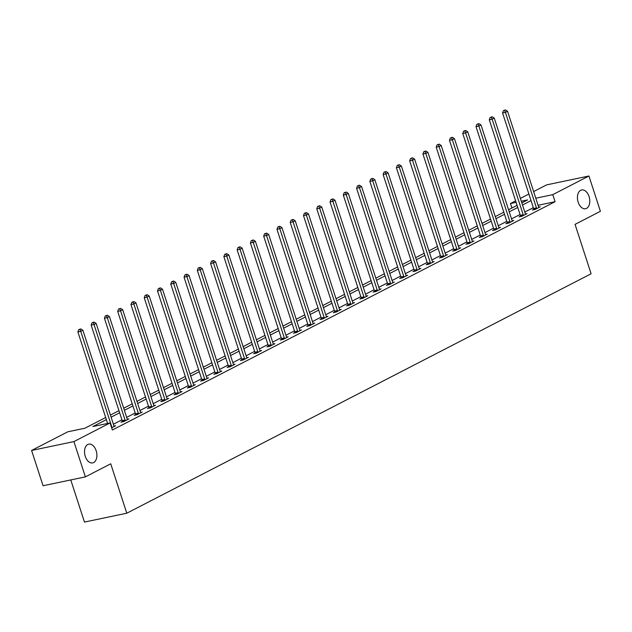 <?xml version="1.0" encoding="UTF-8"?>
<svg xmlns="http://www.w3.org/2000/svg" width="632" height="632" viewBox="0 0 632 632"><rect width="100%" height="100%" fill="white"/><g stroke="black" fill="none" stroke-linecap="round" stroke-linejoin="round"><path stroke-width="0.95" d="M578.162 202.161A9.583 5.988 -101.8 0 1 581.645 189.971A9.583 5.988 -101.8 0 1 589.056 196.544A9.583 5.988 -101.8 0 1 585.572 208.734A9.583 5.988 -101.8 0 1 578.162 202.161M85.265 456.336A9.583 5.988 -101.8 0 1 88.749 444.146A9.583 5.988 -101.8 0 1 96.159 450.719A9.583 5.988 -101.8 0 1 92.675 462.908A9.583 5.988 -101.8 0 1 85.265 456.336M70.776 479.941L84.467 522.072L126.787 513.208L591.102 273.767L575.049 224.368L600.4 211.293L588.937 176.004L552.779 194.648L535.794 198.211M126.787 513.208L110.734 463.801L85.383 476.876L43.063 485.747L31.6 450.458L67.758 431.814L84.909 428.219L105.686 417.507M511.92 208.015L510.459 203.52L515.617 200.858M520.365 198.409L528.889 194.008M533.637 191.567L546.617 184.876L588.937 176.004M106.366 419.601L92.92 426.537L110.079 422.942L112.37 430.005L555.07 201.703L538.085 205.266M533.329 207.667L524.797 212.068M520.057 214.509L511.533 218.909M506.785 221.35L498.261 225.75M493.513 228.199L484.989 232.592M480.241 235.041L471.717 239.441M466.977 241.882L458.445 246.282M453.705 248.732L445.173 253.124M440.433 255.573L431.901 259.973M427.161 262.414L418.629 266.815M413.889 269.256L405.365 273.656M400.617 276.105L392.093 280.497M387.345 282.946L378.821 287.347M374.081 289.788L365.549 294.188M360.809 296.637L352.277 301.03M347.537 303.478L339.005 307.879M334.265 310.32L325.733 314.72M320.993 317.161L312.469 321.562M307.721 324.011L299.197 328.403M294.449 330.852L285.925 335.252M281.177 337.693L272.653 342.094M267.913 344.535L259.381 348.935M254.641 351.384L246.109 355.777M241.369 358.226L232.837 362.626M228.097 365.067L219.573 369.467M214.825 371.916L206.301 376.309M201.553 378.758L193.029 383.158M188.281 385.599L179.757 389.999M175.017 392.44L166.485 396.841M161.745 399.29L153.213 403.682M148.473 406.131L139.941 410.531M135.201 412.973L126.669 417.373M121.929 419.822L113.405 424.214M111.659 427.825L115.648 425.771L114.044 426.11M122.332 421.449L120.949 422.16L123.809 421.56L128.92 418.929L127.309 419.269M135.603 414.608L134.221 415.319L137.081 414.718L142.184 412.088L140.581 412.419M148.868 407.766L147.493 408.469L150.353 407.877L155.456 405.238L153.853 405.578M162.14 400.917L160.765 401.628L163.625 401.028L168.728 398.397L167.125 398.737M175.412 394.076L174.037 394.787L176.897 394.186L182 391.556L180.397 391.887M188.684 387.234L187.309 387.945L190.169 387.345L195.272 384.714L193.669 385.046M201.956 380.385L200.581 381.096L203.441 380.503L208.544 377.865L206.941 378.205M215.228 373.544L213.845 374.255L216.705 373.654L221.816 371.024L220.205 371.363M228.5 366.702L227.117 367.413L229.977 366.813L235.08 364.182L233.477 364.514M241.772 359.861L240.389 360.572L243.249 359.971L248.352 357.333L246.749 357.673M255.036 353.012L253.661 353.723L256.521 353.122L261.624 350.491L260.021 350.831M268.308 346.17L266.933 346.881L269.793 346.281L274.896 343.65L273.293 343.982M281.58 339.329L280.205 340.04L283.065 339.439L288.168 336.809L286.565 337.14M294.852 332.487L293.477 333.19L296.337 332.598L301.44 329.959L299.837 330.299M308.124 325.638L306.749 326.349L309.601 325.749L314.712 323.118L313.109 323.458M321.396 318.797L320.013 319.508L322.873 318.907L327.976 316.277L326.373 316.608M334.668 311.955L333.285 312.666L336.145 312.066L341.248 309.435L339.645 309.767M347.932 305.106L346.557 305.817L349.417 305.217L354.52 302.586L352.917 302.925M361.204 298.264L359.829 298.976L362.689 298.375L367.792 295.744L366.189 296.084M374.476 291.423L373.101 292.134L375.961 291.534L381.064 288.903L379.461 289.235M387.748 284.582L386.373 285.285L389.233 284.692L394.336 282.054L392.733 282.393M401.02 277.732L399.645 278.443L402.505 277.843L407.608 275.212L406.005 275.552M414.292 270.891L412.909 271.602L415.769 271.002L420.88 268.371L419.269 268.703M427.564 264.05L426.181 264.761L429.041 264.16L434.144 261.53L432.541 261.861M440.828 257.2L439.453 257.911L442.313 257.311L447.417 254.68L445.813 255.02M454.1 250.359L452.725 251.07L455.585 250.47L460.688 247.839L459.085 248.178M467.372 243.518L465.997 244.228L468.857 243.628L473.961 240.997L472.357 241.329M480.644 236.676L479.269 237.387L482.129 236.787L487.233 234.148L485.629 234.488M493.916 229.827L492.541 230.538L495.401 229.937L500.505 227.307L498.901 227.646M507.188 222.985L505.805 223.696L508.665 223.096L513.777 220.465L512.165 220.797M520.46 216.144L519.077 216.855L521.937 216.255L527.041 213.624L525.437 213.956M533.732 209.295L532.349 210.006L535.209 209.413L540.313 206.775L538.709 207.114M85.383 476.876L73.92 441.586L31.6 450.458M555.07 201.703L552.779 194.648M110.079 422.942L73.92 441.586M531.038 200.613L522.506 205.005M517.766 207.454L509.234 211.854M504.494 214.295L495.962 218.696M491.222 221.137L482.698 225.537M477.95 227.986L469.426 232.379M464.678 234.828L456.154 239.228M451.406 241.669L442.882 246.069M438.142 248.518L429.61 252.911M424.87 255.36L416.338 259.752M411.598 262.201L403.066 266.601M398.326 269.042L389.794 273.443M385.054 275.892L376.53 280.284M371.782 282.733L363.258 287.133M358.51 289.575L349.986 293.975M345.246 296.416L336.714 300.816M331.974 303.265L323.442 307.658M318.702 310.107L310.17 314.507M305.43 316.948L296.898 321.348M292.158 323.797L283.634 328.19M278.886 330.639L270.362 335.039M265.614 337.48L257.09 341.88M252.35 344.322L243.818 348.722M239.078 351.171L230.546 355.563M225.806 358.012L217.274 362.413M212.534 364.854L204.002 369.254M199.262 371.703L190.738 376.095M185.99 378.544L177.466 382.945M172.718 385.386L164.194 389.786M159.446 392.227L150.922 396.627M146.182 399.076L137.65 403.469M132.91 405.918L124.378 410.318M119.638 412.759L111.106 417.159M521.827 202.912L527.617 199.917L521.289 201.245M516.099 202.335L510.459 203.52M110.426 415.058L118.958 410.658M123.698 408.217L132.222 403.816M136.97 401.375L145.494 396.975M150.242 394.526L158.766 390.134M163.506 387.685L172.038 383.284M176.778 380.843L185.31 376.443M190.05 373.994L198.582 369.602M203.322 367.153L211.854 362.76M216.594 360.311L225.118 355.911M229.866 353.47L238.39 349.069M243.138 346.62L251.662 342.228M256.402 339.779L264.934 335.379M269.674 332.938L278.206 328.537M282.946 326.096L291.478 321.696M296.218 319.247L304.75 314.855M309.49 312.406L318.014 308.005M322.762 305.564L331.287 301.164M336.034 298.715L344.558 294.322M349.306 291.873L357.831 287.473M362.57 285.032L371.103 280.632M375.843 278.191L384.375 273.79M389.115 271.341L397.647 266.949M402.387 264.5L410.918 260.1M415.659 257.659L424.183 253.258M428.931 250.809L437.455 246.417M442.203 243.968L450.727 239.575M455.467 237.126L463.999 232.726M468.739 230.285L477.271 225.885M482.011 223.436L490.543 219.043M495.283 216.594L503.815 212.194M508.555 209.753L517.079 205.353M111.919 427.698L111.904 427.461A1.501 0.94 78.2 0 0 111.793 426.9L80.746 331.342L82.871 330.244L113.918 425.81A1.501 0.94 78.2 0 0 114.147 426.3L114.266 426.482M107.622 423.456L77.886 331.942L80.746 331.342L79.924 329.359L80.778 328.917L78.779 329.596L79.924 329.359M78.779 329.596L77.886 331.942M82.871 330.244L80.778 328.917M125.191 420.849L125.175 420.62A1.501 0.94 78.2 0 0 125.065 420.059L94.01 324.5L96.143 323.402L127.19 418.961A1.501 0.94 78.2 0 0 127.419 419.458L127.538 419.64M122.363 421.868L122.316 421.22A1.501 0.94 78.2 0 0 122.205 420.659L91.15 325.101L94.01 324.5L93.196 322.518L94.05 322.075L92.051 322.755L93.196 322.518M92.051 322.755L91.15 325.101M96.143 323.402L94.05 322.075M138.463 414.007L138.44 413.778A1.501 0.94 78.2 0 0 138.337 413.217L107.282 317.659L109.407 316.561L140.462 412.119A1.501 0.94 78.2 0 0 140.691 412.617L140.81 412.799M135.627 415.019L135.58 414.371A1.501 0.94 78.2 0 0 135.477 413.818L104.422 318.252L107.282 317.659L106.468 315.668L107.322 315.234L105.323 315.913L106.468 315.668M105.323 315.913L104.422 318.252M109.407 316.561L107.322 315.234M151.727 407.166L151.712 406.929A1.501 0.94 78.2 0 0 151.601 406.376L120.554 310.81L122.679 309.72L153.734 405.278A1.501 0.94 78.2 0 0 153.963 405.768L154.082 405.949M148.899 408.177L148.852 407.529A1.501 0.94 78.2 0 0 148.741 406.969L117.694 311.41L120.554 310.81L119.74 308.827L120.586 308.392L118.595 309.072L119.74 308.827M118.595 309.072L117.694 311.41M122.679 309.72L120.586 308.392M164.999 400.317L164.984 400.088A1.501 0.94 78.2 0 0 164.873 399.527L133.826 303.968L135.951 302.87L166.998 398.429A1.501 0.94 78.2 0 0 167.235 398.926L167.354 399.108M162.171 401.336L162.124 400.688A1.501 0.94 78.2 0 0 162.013 400.127L130.966 304.569L133.826 303.968L133.012 301.985L133.858 301.543L131.867 302.222L133.012 301.985M131.867 302.222L130.966 304.569M135.951 302.87L133.858 301.543M178.271 393.475L178.256 393.246A1.501 0.94 78.2 0 0 178.145 392.685L147.098 297.127L149.223 296.029L180.27 391.587A1.501 0.94 78.2 0 0 180.507 392.085L180.626 392.267M175.443 394.494L175.396 393.847A1.501 0.94 78.2 0 0 175.285 393.286L144.238 297.727L147.098 297.127L146.284 295.144L147.13 294.702L145.139 295.381L146.284 295.144M145.139 295.381L144.238 297.727M149.223 296.029L147.13 294.702M191.543 386.634L191.528 386.397A1.501 0.94 78.2 0 0 191.417 385.844L160.37 290.286L162.495 289.187L193.542 384.746A1.501 0.94 78.2 0 0 193.779 385.243L193.898 385.417M188.715 387.645L188.668 386.997A1.501 0.94 78.2 0 0 188.557 386.444L157.51 290.878L160.37 290.286L159.548 288.295L160.402 287.86L158.411 288.54L159.548 288.295M158.411 288.54L157.51 290.878M162.495 289.187L160.402 287.86M204.815 379.793L204.8 379.555A1.501 0.94 78.2 0 0 204.689 378.995L173.642 283.436L175.767 282.338L206.814 377.904A1.501 0.94 78.2 0 0 207.051 378.394L207.162 378.576M201.987 380.804L201.94 380.156A1.501 0.94 78.2 0 0 201.829 379.595L170.782 284.037L173.642 283.436L172.82 281.453L173.674 281.019L171.675 281.69L172.82 281.453M171.675 281.69L170.782 284.037M175.767 282.338L173.674 281.019M218.087 372.943L218.072 372.714A1.501 0.94 78.2 0 0 217.961 372.153L186.906 276.595L189.039 275.497L220.086 371.055A1.501 0.94 78.2 0 0 220.315 371.553L220.434 371.735M215.259 373.962L215.212 373.315A1.501 0.94 78.2 0 0 215.101 372.754L184.046 277.195L186.906 276.595L186.092 274.612L186.946 274.17L184.947 274.849L186.092 274.612M184.947 274.849L184.046 277.195M189.039 275.497L186.946 274.17M231.359 366.102L231.336 365.873A1.501 0.94 78.2 0 0 231.233 365.312L200.178 269.753L202.303 268.655L233.358 364.214A1.501 0.94 78.2 0 0 233.587 364.711L233.706 364.893M228.531 367.113L228.476 366.465A1.501 0.94 78.2 0 0 228.373 365.912L197.318 270.354L200.178 269.753L199.364 267.771L200.218 267.328L198.219 268.007L199.364 267.771M198.219 268.007L197.318 270.354M202.303 268.655L200.218 267.328M244.624 359.26L244.608 359.023A1.501 0.94 78.2 0 0 244.497 358.47L213.45 262.904L215.575 261.814L246.63 357.372A1.501 0.94 78.2 0 0 246.859 357.862L246.978 358.044M241.795 360.272L241.748 359.624A1.501 0.94 78.2 0 0 241.637 359.063L210.59 263.505L213.45 262.904L212.636 260.921L213.49 260.487L211.491 261.166L212.636 260.921M211.491 261.166L210.59 263.505M215.575 261.814L213.49 260.487M257.896 352.419L257.88 352.182A1.501 0.94 78.2 0 0 257.769 351.621L226.722 256.063L228.847 254.965L259.902 350.523A1.501 0.94 78.2 0 0 260.131 351.021L260.25 351.202M255.067 353.43L255.02 352.782A1.501 0.94 78.2 0 0 254.909 352.222L223.862 256.663L226.722 256.063L225.908 254.08L226.754 253.637L224.763 254.317L225.908 254.08M224.763 254.317L223.862 256.663M228.847 254.965L226.754 253.637M271.168 345.57L271.152 345.341A1.501 0.94 78.2 0 0 271.041 344.78L239.994 249.221L242.119 248.123L273.166 343.682A1.501 0.94 78.2 0 0 273.403 344.179L273.522 344.361M268.339 346.589L268.292 345.941A1.501 0.94 78.2 0 0 268.181 345.38L237.134 249.822L239.994 249.221L239.18 247.238L240.026 246.796L238.035 247.475L239.18 247.238M238.035 247.475L237.134 249.822M242.119 248.123L240.026 246.796M284.44 338.728L284.424 338.491A1.501 0.94 78.2 0 0 284.313 337.938L253.266 242.38L255.391 241.282L286.438 336.84A1.501 0.94 78.2 0 0 286.675 337.338L286.794 337.52M281.611 339.74L281.564 339.092A1.501 0.94 78.2 0 0 281.453 338.539L250.406 242.972L253.266 242.38L252.445 240.389L253.298 239.955L251.307 240.634L252.445 240.389M251.307 240.634L250.406 242.972M255.391 241.282L253.298 239.955M297.712 331.887L297.696 331.65A1.501 0.94 78.2 0 0 297.585 331.089L266.538 235.531L268.663 234.433L299.71 329.999A1.501 0.94 78.2 0 0 299.947 330.489L300.058 330.67M294.883 332.898L294.836 332.25A1.501 0.94 78.2 0 0 294.725 331.689L263.678 236.131L266.538 235.531L265.717 233.548L266.57 233.113L264.579 233.785L265.717 233.548M264.579 233.785L263.678 236.131M268.663 234.433L266.57 233.113M310.983 325.038L310.968 324.808A1.501 0.94 78.2 0 0 310.857 324.248L279.802 228.689L281.935 227.591L312.982 323.15A1.501 0.94 78.2 0 0 313.211 323.647L313.33 323.829M308.155 326.057L308.108 325.409A1.501 0.94 78.2 0 0 307.997 324.848L276.95 229.29L279.802 228.689L278.988 226.706L279.842 226.264L277.843 226.943L278.988 226.706M277.843 226.943L276.95 229.29M281.935 227.591L279.842 226.264M324.255 318.196L324.24 317.967A1.501 0.94 78.2 0 0 324.129 317.406L293.074 221.848L295.207 220.75L326.254 316.308A1.501 0.94 78.2 0 0 326.483 316.806L326.602 316.988M321.427 319.215L321.38 318.56A1.501 0.94 78.2 0 0 321.269 318.007L290.214 222.448L293.074 221.848L292.26 219.865L293.114 219.423L291.115 220.102L292.26 219.865M291.115 220.102L290.214 222.448M295.207 220.75L293.114 219.423M337.528 311.355L337.504 311.118A1.501 0.94 78.2 0 0 337.393 310.565L306.346 214.998L308.471 213.908L339.526 309.467A1.501 0.94 78.2 0 0 339.755 309.957L339.874 310.138M334.691 312.366L334.644 311.718A1.501 0.94 78.2 0 0 334.541 311.157L303.486 215.599L306.346 214.998L305.533 213.016L306.386 212.581L304.387 213.261L305.533 213.016M304.387 213.261L303.486 215.599M308.471 213.908L306.386 212.581M350.792 304.513L350.776 304.276A1.501 0.94 78.2 0 0 350.665 303.716L319.618 208.157L321.743 207.059L352.798 302.625A1.501 0.94 78.2 0 0 353.027 303.115L353.146 303.297M347.963 305.525L347.916 304.877A1.501 0.94 78.2 0 0 347.805 304.316L316.758 208.758L319.618 208.157L318.805 206.174L319.65 205.732L317.659 206.411L318.805 206.174M317.659 206.411L316.758 208.758M321.743 207.059L319.65 205.732M364.064 297.664L364.048 297.435A1.501 0.94 78.2 0 0 363.937 296.874L332.89 201.316L335.015 200.218L366.062 295.776A1.501 0.94 78.2 0 0 366.299 296.274L366.418 296.455M361.235 298.683L361.188 298.035A1.501 0.94 78.2 0 0 361.077 297.475L330.03 201.916L332.89 201.316L332.077 199.333L332.922 198.89L330.931 199.57L332.077 199.333M330.931 199.57L330.03 201.916M335.015 200.218L332.922 198.89M377.336 290.823L377.32 290.594A1.501 0.94 78.2 0 0 377.209 290.033L346.162 194.474L348.287 193.376L379.334 288.935A1.501 0.94 78.2 0 0 379.571 289.432L379.69 289.614M374.507 291.834L374.46 291.186A1.501 0.94 78.2 0 0 374.349 290.633L343.302 195.067L346.162 194.474L345.341 192.484L346.194 192.049L344.203 192.728L345.341 192.484M344.203 192.728L343.302 195.067M348.287 193.376L346.194 192.049M390.608 283.981L390.592 283.744A1.501 0.94 78.2 0 0 390.481 283.191L359.434 187.625L361.559 186.535L392.606 282.093A1.501 0.94 78.2 0 0 392.843 282.583L392.954 282.765M387.779 284.993L387.732 284.345A1.501 0.94 78.2 0 0 387.621 283.784L356.574 188.225L359.434 187.625L358.613 185.642L359.466 185.208L357.475 185.887L358.613 185.642M357.475 185.887L356.574 188.225M361.559 186.535L359.466 185.208M403.88 277.132L403.864 276.903A1.501 0.94 78.2 0 0 403.753 276.342L372.706 180.784L374.831 179.685L405.878 275.244A1.501 0.94 78.2 0 0 406.107 275.742L406.226 275.923M401.051 278.151L401.004 277.503A1.501 0.94 78.2 0 0 400.893 276.942L369.846 181.384L372.706 180.784L371.885 178.801L372.738 178.358L370.739 179.038L371.885 178.801M370.739 179.038L369.846 181.384M374.831 179.685L372.738 178.358M417.152 270.291L417.136 270.062A1.501 0.94 78.2 0 0 417.025 269.501L385.97 173.942L388.103 172.844L419.15 268.403A1.501 0.94 78.2 0 0 419.379 268.9L419.498 269.082M414.323 271.31L414.276 270.662A1.501 0.94 78.2 0 0 414.165 270.101L383.111 174.543L385.97 173.942L385.157 171.959L386.01 171.517L384.011 172.196L385.157 171.959M384.011 172.196L383.111 174.543M388.103 172.844L386.01 171.517M430.424 263.449L430.4 263.212A1.501 0.94 78.2 0 0 430.297 262.659L399.242 167.093L401.367 166.003L432.422 261.561A1.501 0.94 78.2 0 0 432.651 262.059L432.77 262.233M427.588 264.46L427.54 263.813A1.501 0.94 78.2 0 0 427.437 263.26L396.382 167.693L399.242 167.093L398.429 165.11L399.282 164.675L397.283 165.355L398.429 165.11M397.283 165.355L396.382 167.693M401.367 166.003L399.282 164.675M443.688 256.608L443.672 256.371A1.501 0.94 78.2 0 0 443.561 255.81L412.514 160.251L414.639 159.153L445.694 254.72A1.501 0.94 78.2 0 0 445.923 255.21L446.042 255.391M440.859 257.619L440.812 256.971A1.501 0.94 78.2 0 0 440.702 256.41L409.654 160.852L412.514 160.251L411.701 158.269L412.546 157.834L410.555 158.506L411.701 158.269M410.555 158.506L409.654 160.852M414.639 159.153L412.546 157.834M456.96 249.758L456.944 249.529A1.501 0.94 78.2 0 0 456.833 248.969L425.786 153.41L427.911 152.312L458.958 247.87A1.501 0.94 78.2 0 0 459.195 248.368L459.314 248.55M454.132 250.778L454.084 250.13A1.501 0.94 78.2 0 0 453.974 249.569L422.927 154.011L425.786 153.41L424.973 151.427L425.818 150.985L423.827 151.664L424.973 151.427M423.827 151.664L422.927 154.011M427.911 152.312L425.818 150.985M470.232 242.917L470.216 242.688A1.501 0.94 78.2 0 0 470.105 242.127L439.058 146.569L441.183 145.471L472.23 241.029A1.501 0.94 78.2 0 0 472.467 241.527L472.586 241.708M467.404 243.928L467.356 243.28A1.501 0.94 78.2 0 0 467.246 242.728L436.199 147.169L439.058 146.569L438.245 144.578L439.09 144.143L437.099 144.823L438.245 144.578M437.099 144.823L436.199 147.169M441.183 145.471L439.09 144.143M483.504 236.076L483.488 235.839A1.501 0.94 78.2 0 0 483.377 235.286L452.33 139.719L454.455 138.629L485.502 234.188A1.501 0.94 78.2 0 0 485.739 234.677L485.858 234.859M480.676 237.087L480.628 236.439A1.501 0.94 78.2 0 0 480.518 235.878L449.471 140.32L452.33 139.719L451.509 137.737L452.362 137.302L450.371 137.981L451.509 137.737M450.371 137.981L449.471 140.32M454.455 138.629L452.362 137.302M496.776 229.226L496.76 228.997A1.501 0.94 78.2 0 0 496.649 228.436L465.602 132.878L467.727 131.78L498.774 227.338A1.501 0.94 78.2 0 0 499.011 227.836L499.122 228.018M493.948 230.245L493.9 229.598A1.501 0.94 78.2 0 0 493.789 229.037L462.743 133.478L465.602 132.878L464.781 130.895L465.634 130.453L463.635 131.132L464.781 130.895M463.635 131.132L462.743 133.478M467.727 131.78L465.634 130.453M510.048 222.385L510.032 222.156A1.501 0.94 78.2 0 0 509.921 221.595L478.866 126.037L480.999 124.939L512.046 220.497A1.501 0.94 78.2 0 0 512.276 220.995L512.394 221.176M507.219 223.404L507.172 222.756A1.501 0.94 78.2 0 0 507.062 222.195L476.007 126.637L478.866 126.037L478.053 124.054L478.906 123.611L476.907 124.291L478.053 124.054M476.907 124.291L476.007 126.637M480.999 124.939L478.906 123.611M523.32 215.544L523.296 215.307A1.501 0.94 78.2 0 0 523.193 214.754L492.138 119.195L494.264 118.097L525.318 213.655A1.501 0.94 78.2 0 0 525.548 214.153L525.666 214.335M520.492 216.555L520.444 215.907A1.501 0.94 78.2 0 0 520.333 215.354L489.279 119.788L492.138 119.195L491.325 117.204L492.178 116.77L490.179 117.449L491.325 117.204M490.179 117.449L489.279 119.788M494.264 118.097L492.178 116.77M536.584 208.702L536.568 208.465A1.501 0.94 78.2 0 0 536.457 207.904L505.41 112.346L507.536 111.248L538.59 206.814A1.501 0.94 78.2 0 0 538.819 207.304L538.938 207.486M533.756 209.713L533.708 209.066A1.501 0.94 78.2 0 0 533.598 208.505L502.551 112.946L505.41 112.346L504.597 110.363L505.45 109.929L503.451 110.6L504.597 110.363M503.451 110.6L502.551 112.946M507.536 111.248L505.45 109.929M111.793 426.9L111.39 426.987M125.175 420.62L122.316 421.22M125.065 420.059L122.205 420.659M138.44 413.778L135.58 414.371M138.337 413.217L135.477 413.818M151.712 406.929L148.852 407.529M151.601 406.376L148.741 406.969M164.984 400.088L162.124 400.688M164.873 399.527L162.013 400.127M178.256 393.246L175.396 393.847M178.145 392.685L175.285 393.286M191.528 386.397L188.668 386.997M191.417 385.844L188.557 386.444M204.8 379.555L201.94 380.156M204.689 378.995L201.829 379.595M218.072 372.714L215.212 373.315M217.961 372.153L215.101 372.754M231.336 365.873L228.476 366.465M231.233 365.312L228.373 365.912M244.608 359.023L241.748 359.624M244.497 358.47L241.637 359.063M257.88 352.182L255.02 352.782M257.769 351.621L254.909 352.222M271.152 345.341L268.292 345.941M271.041 344.78L268.181 345.38M284.424 338.491L281.564 339.092M284.313 337.938L281.453 338.539M297.696 331.65L294.836 332.25M297.585 331.089L294.725 331.689M310.968 324.808L308.108 325.409M310.857 324.248L307.997 324.848M324.24 317.967L321.38 318.56M324.129 317.406L321.269 318.007M337.504 311.118L334.644 311.718M337.393 310.565L334.541 311.157M350.776 304.276L347.916 304.877M350.665 303.716L347.805 304.316M364.048 297.435L361.188 298.035M363.937 296.874L361.077 297.475M377.32 290.594L374.46 291.186M377.209 290.033L374.349 290.633M390.592 283.744L387.732 284.345M390.481 283.191L387.621 283.784M403.864 276.903L401.004 277.503M403.753 276.342L400.893 276.942M417.136 270.062L414.276 270.662M417.025 269.501L414.165 270.101M430.4 263.212L427.54 263.813M430.297 262.659L427.437 263.26M443.672 256.371L440.812 256.971M443.561 255.81L440.702 256.41M456.944 249.529L454.084 250.13M456.833 248.969L453.974 249.569M470.216 242.688L467.356 243.28M470.105 242.127L467.246 242.728M483.488 235.839L480.628 236.439M483.377 235.286L480.518 235.878M496.76 228.997L493.9 229.598M496.649 228.436L493.789 229.037M510.032 222.156L507.172 222.756M509.921 221.595L507.062 222.195M523.296 215.307L520.444 215.907M523.193 214.754L520.333 215.354M536.568 208.465L533.708 209.066M536.457 207.904L533.598 208.505"/></g></svg>
